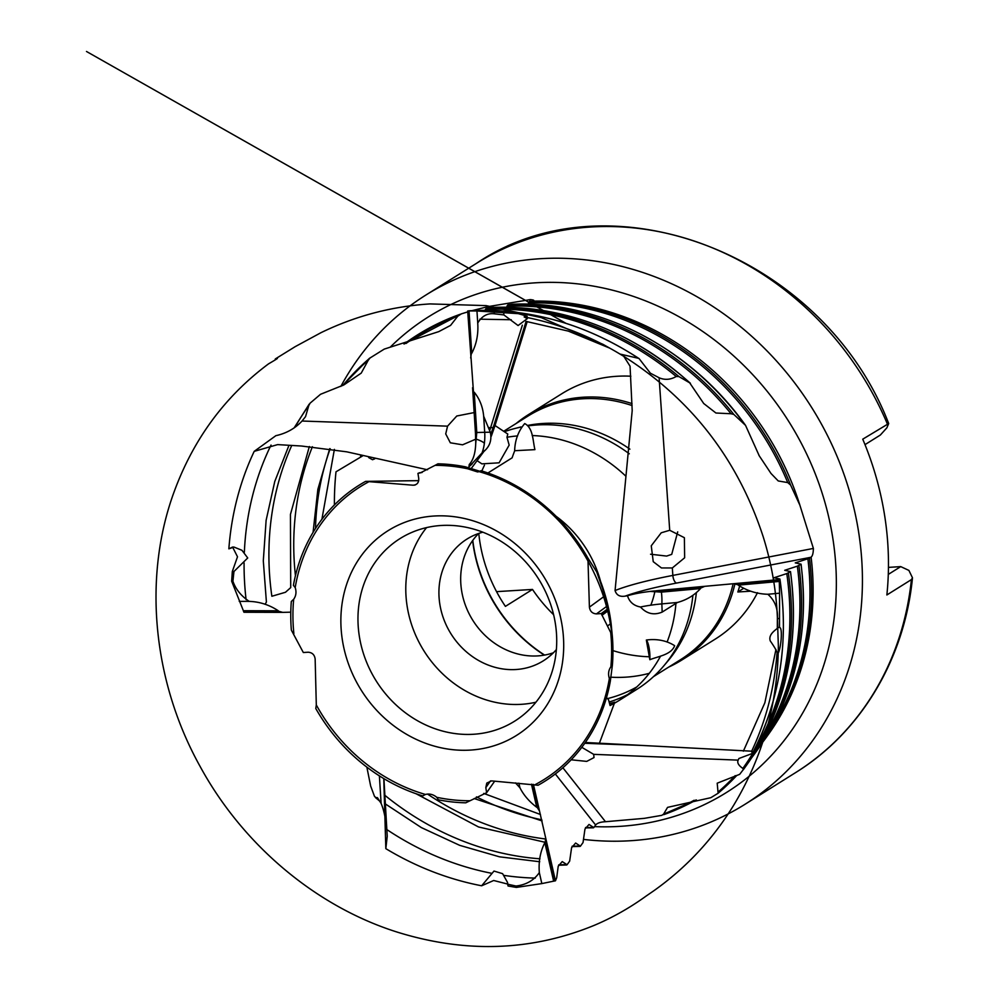 <?xml version="1.0" encoding="UTF-8"?>
<svg xmlns="http://www.w3.org/2000/svg" width="996" height="996" viewBox="0 0 996 996"><rect width="100%" height="100%" fill="white"/><g stroke="black" fill="none" stroke-linecap="round" stroke-linejoin="round"><path stroke-width="1.49" d="M494.701 781.15L486.608 792.729L465.767 802.813A174.748 155.426 57.9 0 1 438.377 799.825L436.758 797.298A172.843 153.733 -122.1 0 0 469.539 800.734M553.639 881.161L541.836 883.589L539.334 872.596C538.45 861.528 540.28 851.543 544.837 842.666L553.639 881.161L555.469 880.813L539.521 811.068L537.218 807.432L531.926 784.25M539.521 811.068L533.408 784.375M545.696 838.109L545.223 842.429L554.075 881.124M608.419 608.344L608.755 609.838L601.87 614.856L601.235 613.586L596.43 613.885C592.371 613.598 590.03 611.345 589.408 607.137L587.926 558.109L596.691 571.866L605.058 595.733L608.419 608.344L601.235 613.586M779.308 581.427L779.569 593.193L767.854 594.263C757.259 593.99 747.398 590.952 738.248 585.15L779.308 581.427L779.183 579.572L704.795 586.32L700.649 588.101L661.344 591.674L654.858 590.927A26.133 3.561 -7.1 0 0 650.301 591.4L661.406 592.122L700.499 588.574C694.349 595.334 686.655 599.966 677.429 602.468L662.178 612.079C653.911 615.491 646.678 613.797 640.478 607A28.398 3.872 172.9 0 1 650.786 605.195A28.398 3.872 172.9 0 1 661.842 603.887L677.429 602.468M704.795 586.32L661.294 590.267A33.154 4.519 -7.1 0 0 655.704 590.852M733.641 583.706L737.974 584.714L779.245 580.967M422.167 472.428L417.947 473.374L418.743 478.491C418.893 482.761 416.988 484.99 413.029 485.201L365.619 481.379L418.731 480.645M469.041 310.964L476.96 310.976L477.731 323.053C478.491 334.195 476.499 344.28 471.743 353.294L469.041 310.964L467.684 311.013L476.374 432.513L475.615 439.087A26.133 12.35 -92.6 0 1 475.715 443.718L476.785 432.501L474.221 392.2C479.699 398.948 482.848 406.966 483.67 416.253L490.281 432.177C492.173 440.63 489.422 447.553 482.027 452.943A28.398 13.421 87.4 0 0 482.064 452.844A28.398 13.421 87.4 0 0 484.367 443.345A28.398 13.421 87.4 0 0 484.703 432.314L483.67 416.253M472.577 387.693L475.428 432.538A33.154 15.662 -92.6 0 1 475.565 438.215M470.672 357.975L471.345 353.53L468.63 310.989M779.569 593.193L779.482 627.455C783.491 627.306 780.242 655.38 776.942 653.874A298.14 265.185 57.9 0 1 751.582 751.358L752.354 753.449A293.658 261.189 -122.1 0 0 779.843 579.112L779.183 579.572M777.104 653.886L776.942 653.874C777.789 652.866 775.573 648.558 770.282 640.951C767.642 633.381 778.374 628.75 777.552 627.629L777.428 618.653L778.922 618.528M752.067 751.208L585.324 742.481M476.96 310.976L518.381 313.665L527.17 316.23L524.133 316.927A298.14 265.185 57.9 0 1 617.981 352.858A298.14 265.185 57.9 0 1 619.973 354.053L638.523 358.323A293.658 261.189 -122.1 0 0 469.029 310.814L467.684 311.013M239.239 601.36L249.212 601.385C259.682 601.733 269.381 604.871 278.332 610.797L243.373 610.71L231.657 581.191L232.317 571.492L237.509 556.776L232.578 547.053L228.856 548.833A298.14 265.185 57.9 0 1 254.204 451.35L275.867 435.675C286.35 433.372 295.077 428.479 302.049 421.022L305.548 416.627L308.76 405.609A286.437 254.777 -122.1 0 0 294.953 427.309M282.74 612.378L243.958 612.266L243.46 611.146L278.594 611.245L282.74 612.378L290.782 612.167M316.305 704.956L315.782 708.517A174.748 155.426 57.9 0 0 422.752 795.916L425.429 794.459A172.843 153.733 -122.1 0 1 316.305 704.956L315.147 658.966C314.524 654.745 312.184 652.505 308.125 652.218L303.319 652.517L291.355 630.132A174.748 155.426 57.9 0 1 291.318 601.46L293.683 599.268A172.843 153.733 -122.1 0 0 293.87 633.593M486.608 792.729L485.824 787.599L486.783 783.08L491.526 780.889L538.089 785.246A174.748 155.426 57.9 0 0 610.311 681.276L612.391 665.166L610.872 666.822A172.843 153.733 -122.1 0 0 610.697 632.497L612.353 636.494A174.748 155.426 57.9 0 1 612.739 642.32A174.748 155.426 57.9 0 1 612.391 665.166M535.362 784.537A172.843 153.733 -122.1 0 0 609.353 678.5L610.311 681.276M588.263 561.134A172.843 153.733 -122.1 0 0 479.126 471.643L480.956 470.722A174.748 155.426 57.9 0 1 513.998 484.641A174.748 155.426 57.9 0 1 587.926 558.109M465.331 466.813L467.796 468.805A172.843 153.733 -122.1 0 0 435.028 465.369L437.941 463.825A174.748 155.426 57.9 0 1 465.331 466.813L479.96 471.307M507.649 884.062L493.692 880.501L481.653 885.78A298.14 265.185 57.9 0 1 385.825 848.654L387.232 836.316L383.921 778.673M555.469 880.813L556.689 877.737L558.221 866.259L562.23 861.59L567.073 864.74L569.662 861.129L571.592 847.696L575.626 843.039L580.431 846.177L583.034 842.566L584.963 829.083L589.022 824.451L593.79 827.589L595.633 825.012L555.332 773.967M541.836 883.589L516.351 887.424L516.028 886.029L507.649 884.199L507.462 882.319L502.607 873.666L493.991 871.064L481.653 885.78M507.649 884.199L508.06 886.004L516.351 887.424M779.482 627.455L777.552 627.629M503.739 312.931L503.876 314.923L494.315 313.815L494.215 312.283M369.192 481.566A172.843 153.733 -122.1 0 0 295.202 587.59L293.409 585.349A174.748 155.426 57.9 0 1 365.619 481.379M232.317 571.492L233.96 571.492L232.915 581.191L231.657 581.191M249.212 601.385C241.069 595.919 235.641 589.184 232.915 581.191M233.96 571.492L247.73 557.972L241.941 550.29L233.985 547.065L228.856 548.833M293.683 599.268C296.086 595.857 296.596 591.96 295.202 587.59M386.473 829.319C385.726 818.737 383.933 810.097 381.107 803.399L377.434 797.647L375.38 797.51A286.437 254.777 -122.1 0 0 380.111 801.382M383.771 778.586L385.825 848.654M289.002 445.262L274.759 481.516L266.119 520.335L263.305 560.81L266.405 602.02L265.11 604.335M309.345 446.519L290.446 514.446L290.708 587.615L285.466 592.271L271.858 596.255A284.121 252.71 57.9 0 1 291.766 445.424M420.673 472.714L435.028 465.369M477.731 323.053C481.927 316.031 487.467 312.956 494.315 313.815M612.353 636.494L611.096 623.347L607.448 626.011L610.697 632.497M767.854 594.263C774.826 600.464 778.025 608.593 777.428 618.653M515.467 782.881L519.949 787.811L518.879 783.167M539.334 872.596C533.968 880.34 526.199 884.822 516.028 886.029M503.876 314.923L518.082 325.543L527.32 318.633L524.133 316.927M467.796 468.805L477.582 471.955L479.126 471.643M610.872 666.822C608.469 670.246 607.958 674.13 609.353 678.5M436.758 797.298C433.235 794.397 429.463 793.438 425.429 794.459M475.627 439.224L462.567 444.814L450.329 442.797L445.722 433.907L447.553 426.164L456.778 416.004L474.158 412.581M427.483 469.776L346.795 451.835L301.514 446.021L277.61 444.614L254.204 451.35M485.413 309.445L486.347 308.15L490.592 307.503C564.197 305.174 630.804 330.435 690.39 383.261L678.961 376.588L676.222 376.5A286.437 254.777 -122.1 0 0 485.413 309.445M506.927 306.17L507.86 304.863L512.106 304.228C598.882 300.319 690.589 347.965 745.556 425.392L733.815 414.423L731.052 413.751A278.419 247.643 -122.1 0 0 506.927 306.17M745.556 425.392L759.238 455.807L771.016 473.486L778.25 480.956L787.736 482.587A270.402 240.509 -122.1 0 0 528.44 302.921L529.374 301.626L532.661 301.128C534.79 300.468 533.981 299.958 530.27 299.597L488.04 306.619L472.079 310.64M482.027 452.943L471.743 463.924L469.24 464.472L468.954 466.713A123.267 58.254 -92.6 0 0 472.353 463.7M469.24 464.472C473.212 460.214 475.366 453.292 475.715 443.718M676.222 376.5C670.507 379.775 664.793 380.198 659.103 377.758L650.376 373.189L639.096 358.597M672.325 567.957L661.481 567.969L653.239 561.682L651.26 545.796L661.232 532.798L669.71 530.283L684.377 537.691L684.65 557.772L672.325 567.957L672.848 575.414A6.536 2.814 -100.9 0 0 676.633 583.058A123.267 16.795 -7.1 0 0 625.189 596.118C619.848 597.015 616.474 595.16 615.067 590.553L632.199 410.601L630.057 366.192L623.795 356.344L619.973 354.053M779.918 579.012C789.118 642.283 779.93 700.449 752.341 753.474L738.895 758.504L738.148 760.135C736.978 762.687 738.534 765.451 742.854 768.414A286.437 254.777 -122.1 0 0 786.778 573.584L774.129 577.717L779.233 578.863M786.778 573.584L790.438 571.692A285.628 254.055 -122.1 0 1 746.938 764.654L744.734 767.754A287.197 255.449 57.9 0 1 743.34 769.696L742.854 768.414M760.869 742.568A278.419 247.643 -122.1 0 0 797.348 566.164L784.711 570.297L789.828 571.443M797.348 566.164L801.008 564.271A277.61 246.921 -122.1 0 1 758.292 748.668L756.076 751.768A279.179 248.315 57.9 0 1 751.432 758.081L756.076 751.768A279.179 248.315 57.9 0 0 798.954 565.716M771.937 727.03A270.402 240.509 -122.1 0 0 807.881 558.756L795.256 562.877L800.398 564.022M807.881 558.756L810.943 557.274L676.633 583.058M640.478 607C633.767 605.755 629.447 602.02 627.505 595.782L625.189 596.118M627.505 595.782C633.083 594.014 640.677 592.558 650.301 591.4M581.801 747.324L593.678 754.346L594.014 757.57L586.731 761.392L571.156 759.799M584.764 743.29L640.988 745.394M558.781 864.839A286.437 254.777 -122.1 0 0 566.201 864.565L567.073 864.74M572.202 846.189A278.419 247.643 -122.1 0 0 579.56 846.015L580.431 846.177M585.623 827.489A270.402 240.509 -122.1 0 0 592.919 827.415L593.79 827.589M414.212 485.177L415.332 484.903M421.806 472.515L419.092 472.839M608.755 609.838L611.034 622.923C608.805 605.63 604.012 588.611 596.691 571.866M607.448 626.011L601.87 614.856M537.218 807.432L536.744 807.27C529.349 801.73 523.747 795.244 519.949 787.811M475.615 439.087L476.038 439.062A16.982 3.212 -166.5 0 1 484.367 443.345M654.858 590.927L654.92 591.4A16.982 3.025 -75.8 0 1 650.786 605.195M630.854 376.214A144.694 128.696 -122.1 0 0 561.719 393.794L528.316 414.71A144.694 128.696 -122.1 0 0 516.165 423.474M514.733 450.715A144.694 128.696 -122.1 0 0 512.118 457.836L487.916 472.988M496.568 591.649L532.486 589.433A144.694 128.696 -122.1 0 0 553.602 614.706M612.951 650.612A144.694 128.696 -122.1 0 0 649.292 656.762M659.215 656.625A144.694 128.696 -122.1 0 0 660.211 656.563A144.694 128.696 -122.1 0 0 660.323 656.563M668.714 667.083A144.694 128.696 -122.1 0 0 681.899 659.975L715.302 639.071A144.694 128.696 -122.1 0 0 757.508 592.682M368.682 457.575L372.504 459.716L374.695 458.857M888.457 567.384L900.733 566.612L908.9 570.409L912.485 577.805L911.415 579.597L886.863 594.973A300.493 267.277 57.9 0 0 862.748 439.174L888.706 423.549L886.838 427.857L880.352 435.028L865.001 444.639M609.689 703.525L614.793 702.18L610.062 705.529A145.677 129.567 -122.1 0 0 619.425 700.263A145.677 129.567 -122.1 0 0 660.56 656.115M667.308 641.486A145.677 129.567 -122.1 0 0 675.935 603.427M610.062 705.529L608.506 699.678L606.502 697.648M650.562 554.224L666.648 556.079L671.727 554.361L677.703 531.864M625.862 476.188A145.677 129.567 -122.1 0 0 532.163 435.551M517.609 435.912A145.677 129.567 -122.1 0 0 506.964 437.269L507.798 434.044L495.024 425.516M477.781 461.123L481.865 463.862L499.096 462.816L509.168 445.112L506.964 437.269M562.877 767.754L605.493 821.725L644.288 818.351L661.767 815.351L663.585 814.155L667.557 807.37L710.82 797.696L718.128 793.239L718.216 791.957A278.419 247.643 -122.1 0 0 735.197 775.635M788.384 573.136A287.197 255.449 57.9 0 1 744.734 767.754L739.667 774.34L717.195 783.192L718.128 793.239M615.067 590.553A129.754 17.679 172.9 0 1 672.848 575.414L813.383 548.435C813.296 553.129 812.537 556.029 811.105 557.138L810.943 557.274M696.304 799.913L663.585 814.155A270.402 240.509 -122.1 0 0 694.112 800.274M490.53 307.503A285.628 254.055 -122.1 0 1 689.543 382.638L703.724 403.517L715.937 413.016L731.052 413.751M813.383 548.435L799.9 505.233L790.612 485.077L787.736 482.587M467.747 311.897L461.397 313.852L457.774 316.18L450.578 325.393L438.775 331.618L384.257 349.098L369.292 358.448M308.76 405.609L310.092 403.168L320.525 394.292L343.944 384.892L361.224 373.127L368.271 360.216A278.419 247.643 -122.1 0 0 343.782 384.979M461.397 313.852L404.003 344.031M370.163 357.813L368.271 360.216M470.398 750.088A120.852 107.493 -122.1 0 0 538.425 568.629A120.852 107.493 -122.1 0 0 348.015 580.419A120.852 107.493 -122.1 0 0 470.398 750.088M362.594 455.931L336.001 471.805A300.493 267.277 57.9 0 0 334.407 504.935M380.298 801.743L374.459 796.29L370.649 786.006L366.852 767.119M583.432 839.391A300.493 267.277 -122.1 0 0 744.859 804.382A300.493 267.277 -122.1 0 0 811.902 407.862A300.493 267.277 -122.1 0 0 425.902 295.028A300.493 267.277 -122.1 0 0 340.831 386.436M533.682 300.655L532.661 301.128A269.916 240.086 -122.1 0 1 799.9 505.233M605.493 821.725C600.874 821.937 597.662 822.933 595.857 824.725L595.633 825.012M473.498 734.264A107.78 95.865 -122.1 0 0 514.546 721.229A107.78 95.865 -122.1 0 0 538.599 579A107.78 95.865 -122.1 0 0 400.131 538.525A107.78 95.865 -122.1 0 0 365.37 659.091A107.78 95.865 -122.1 0 0 473.498 734.264M426.574 527.594A107.78 95.865 -122.1 0 0 419.814 643.765A107.78 95.865 -122.1 0 0 521.319 704.321A107.78 95.865 -122.1 0 0 535.923 702.217M601.186 583.781A107.78 95.865 -122.1 0 0 555.992 516.202M482.848 532.188A71.861 63.918 -122.1 0 0 467.024 539.035A71.861 63.918 -122.1 0 0 443.855 619.412A71.861 63.918 -122.1 0 0 515.94 669.524A71.861 63.918 -122.1 0 0 543.306 660.834A71.861 63.918 -122.1 0 0 556.353 649.591M478.69 533.458A71.861 63.918 -122.1 0 0 468.456 612.44A71.861 63.918 -122.1 0 0 537.703 655.903A71.861 63.918 -122.1 0 0 553.403 652.778M609.291 701.993A145.677 129.567 -122.1 0 0 627.779 694.498M619.425 700.263L636.618 689.493A145.677 129.567 -122.1 0 0 663.71 665.975A145.677 129.567 -122.1 0 0 692.88 595.471M629.285 453.803A145.677 129.567 -122.1 0 0 528.278 425.865M520.908 427.11A145.677 129.567 -122.1 0 0 514.982 428.467A145.677 129.567 -122.1 0 0 504.325 431.729M514.982 428.467L520.983 426.935A143.71 127.824 57.9 0 1 521.02 426.923M527.93 425.379A143.71 127.824 57.9 0 1 543.156 423.462A143.71 127.824 57.9 0 1 629.895 449.146M696.316 593.168A143.71 127.824 57.9 0 1 667.706 661.244L663.71 665.975M636.755 686.966A143.71 127.824 57.9 0 1 607.523 698.594M632.087 405.559A143.71 127.824 -122.1 0 0 582.548 398.798A143.71 127.824 -122.1 0 0 527.83 416.179L503.677 431.293M484.454 465.194A143.71 127.824 -122.1 0 0 481.852 470.996M472.627 540.591A143.71 127.824 -122.1 0 0 544.339 655.119M610.536 677.18A143.71 127.824 -122.1 0 0 649.305 673.308M653.538 676.595L680.368 659.788A143.71 127.824 -122.1 0 0 733.131 583.743M632.024 403.592A144.694 128.696 -122.1 0 0 583.419 397.205A144.694 128.696 -122.1 0 0 528.316 414.71M472.789 540.367A144.694 128.696 -122.1 0 0 544.613 655.069M681.899 659.975A144.694 128.696 -122.1 0 0 734.899 583.967M739.518 586.544A144.694 128.696 57.9 0 1 737.837 591.985L743.091 588.698M532.486 589.433L505.408 606.377A144.694 128.696 57.9 0 1 478.777 533.42M737.837 591.985L750.648 591.188M888.295 574.406L900.733 566.612M534.927 449.644L514.646 450.715L534.927 449.644C532.773 440.867 533.221 427.994 524.718 423.574C518.356 431.044 514.994 440.083 514.646 450.715M649.828 659.713A13.06 3.088 84.8 0 0 646.342 640.03L649.828 659.713C658.331 656.277 671.242 654.82 674.666 645.694C666.461 640.528 657.024 638.635 646.342 640.03M661.294 590.267L661.344 591.674M475.428 432.538L476.374 432.513M381.107 803.399L379.389 775.872M476.785 432.501L490.281 432.177M661.406 592.122A16.982 4.021 -95.2 0 1 661.842 603.887L662.178 612.079M302.049 421.022L447.553 426.164M488.414 427.608L490.617 427.682A6.536 3.486 -162.8 0 0 493.244 427.321M489.659 430.658A129.754 61.316 87.4 0 0 490.617 427.682L522.352 325.169M526.087 321.409L494.452 423.586A123.267 58.254 -92.6 0 1 490.854 433.87M589.408 607.137L605.058 595.733M659.103 377.758L669.71 530.283M607.323 605.942L596.43 613.885M738.148 760.135L593.678 754.346M490.505 780.901L485.824 787.599M527.208 321.571L494.937 425.778A6.536 3.486 -162.8 0 0 494.452 423.586M605.195 596.193A6.536 6.287 -126.1 0 0 605.605 597.961M601.945 615.316L608.83 610.287M531.466 784.213L536.744 807.27M718.328 793.09L736.853 775.361A279.179 248.315 57.9 0 1 718.477 792.928M809.487 558.308A271.149 241.181 57.9 0 1 767.43 735.795L769.173 733.33A269.916 240.086 -122.1 0 0 811.105 557.138M767.43 735.795A271.149 241.181 57.9 0 1 762.787 742.095L767.43 735.795M696.167 799.937A271.149 241.181 57.9 0 1 663.71 814.666M744.635 424.321A277.61 246.921 -122.1 0 0 512.044 304.228M507.86 304.863A279.179 248.315 57.9 0 1 733.815 414.423M486.347 308.15A287.197 255.449 57.9 0 1 678.961 376.588M529.374 301.626A271.149 241.181 57.9 0 1 790.612 485.077M342.823 385.464A279.179 248.315 57.9 0 1 368.669 359.095M246.087 599.604A292.139 259.844 57.9 0 1 244.082 562.902M244.356 552.22A292.139 259.844 57.9 0 1 271.036 445.063M457.774 316.18A270.402 240.509 -122.1 0 0 406.019 343.471M295.439 575.676A276.104 245.576 57.9 0 1 312.408 446.731M330.174 448.71A269.916 240.086 -122.1 0 0 315.508 528.453M404.164 343.981A271.149 241.181 57.9 0 1 460.276 314.25M887.299 423.798A300.493 267.277 -122.1 0 0 476.499 263.33C611.22 172.208 824.178 255.972 888.706 423.549M360.664 455.384A300.493 267.277 -122.1 0 0 360.552 456.429M539.981 858.801A284.121 252.71 57.9 0 1 384.879 795.318M535.25 878.099A292.139 259.844 57.9 0 1 503.939 875.397M491.638 873.293A292.139 259.844 57.9 0 1 386.846 829.568M545.634 838.993A276.104 245.576 57.9 0 1 427.533 794.073M912.485 577.805C904.542 659.178 860.793 732.309 795.455 772.697A300.493 267.277 -122.1 0 0 911.415 579.597M594.488 826.618A280.648 249.623 -122.1 0 0 811.964 465.767A280.648 249.623 -122.1 0 0 390.258 347.118M329.987 448.686A280.648 249.623 -122.1 0 0 329.016 451.997M476.449 796.875A269.916 240.086 -122.1 0 0 541.799 819.795M529.66 301.576L530.27 299.597M232.578 547.053L233.985 547.065M527.258 317.537L527.32 318.633M507.898 884.261L507.462 882.319M751.669 751.196L750.561 751.133M494.937 425.778L491.277 436.273M484.679 450.429L471.083 468.718M777.378 617.508L777.316 627.866M775.946 649.479L764.853 702.79L743.365 751.171M801.07 564.172C809.412 633.717 795.157 695.22 758.292 748.668M790.513 571.592C800.012 644.337 785.483 708.691 746.938 764.654M479.835 319.181L511.259 319.741M525.913 321.372L568.392 331.133L609.614 348.077M758.815 455.048L759.238 455.807M639.083 358.597C585.461 323.675 528.801 307.752 469.079 310.802M313.068 532.374L317.873 489.297L329.726 448.648M369.205 358.523L342.524 385.614M309.221 404.102L294.144 427.882M415.979 793.7L478.553 826.979L545.235 842.317M385.377 803.946L421.333 827.576L459.691 845.343L499.494 856.821L539.732 861.739M474.208 798.543L542.085 820.928M476.499 263.33L425.902 295.028M795.455 772.697L744.859 804.382M540.455 814.504L483.72 793.414M334.382 449.383L321.895 519.314M593.442 827.813L585.436 827.875M580.083 846.401L572.028 846.588M566.724 864.964L558.607 865.25M614.395 703.238L599.393 743.215M546.505 312.333L86.49 51.481L565.965 323.327M610.324 348.463L602.991 344.342L541.177 317.6L486.048 305.61L429.998 303.917C391.677 306.382 355.323 315.981 320.924 332.714L295.177 346.658L275.73 358.685C272.854 360.614 285.105 354.227 268.534 363.864C224.984 396.321 193.535 438.95 174.151 491.738C142.727 577.082 152.637 680.978 199.984 766.223C242.576 844.596 315.433 906.099 396.47 931.87C465.306 953.421 531.304 951.217 594.463 925.259C612.577 917.602 629.821 907.854 646.192 896.014L653.476 891.009C686.045 867.952 712.775 839.367 733.678 805.241C762.799 756.848 777.702 703.836 778.362 646.23L777.366 617.097C776.145 589.744 771.39 562.84 763.085 536.408C737.775 459.33 691.349 399.309 623.795 356.344M612.739 642.32L612.478 639.083C609.129 605.767 597.924 574.767 578.875 546.069C563.923 523.896 545.609 505.495 523.958 490.866L513.998 484.641M606.39 602.866L601.771 585.548"/></g></svg>
